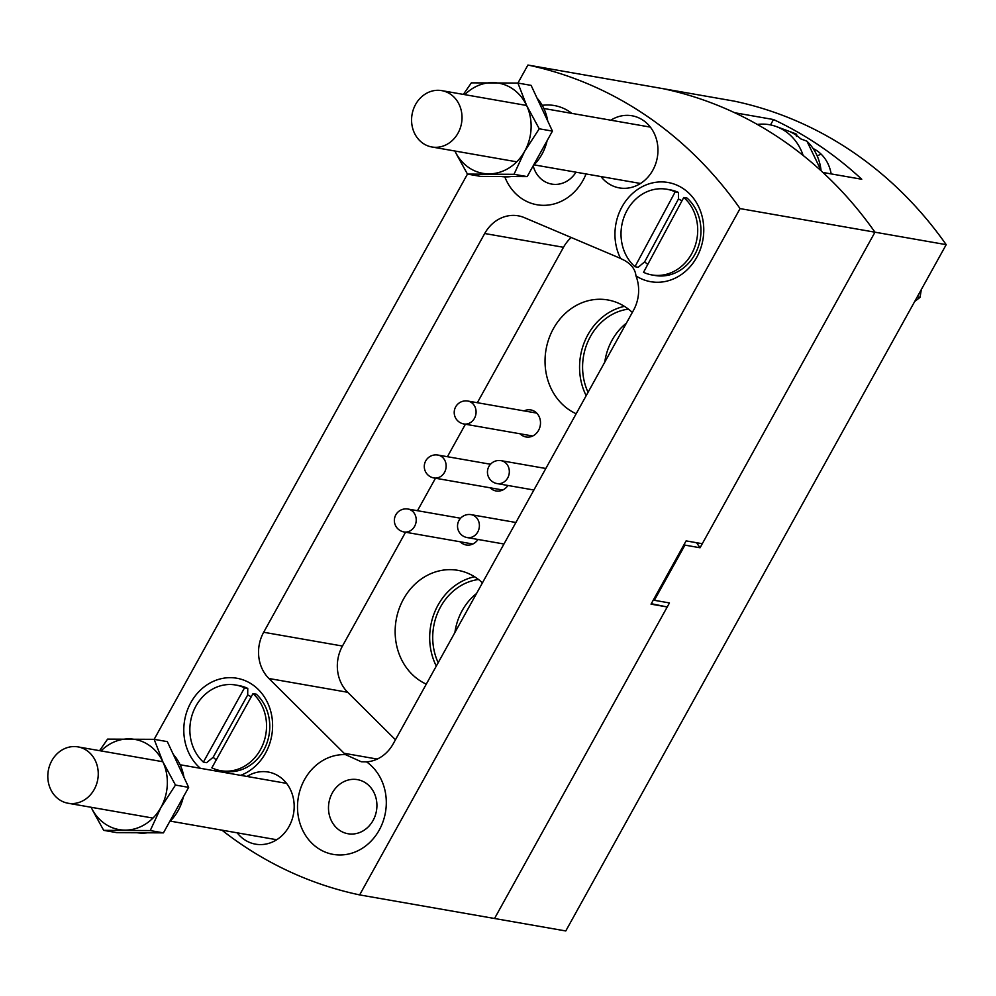 <?xml version="1.0" encoding="UTF-8"?>
<svg xmlns="http://www.w3.org/2000/svg" width="996" height="996" viewBox="0 0 996 996"><rect width="100%" height="100%" fill="white"/><g stroke="black" fill="none" stroke-linecap="round" stroke-linejoin="round"><path stroke-width="1.49" d="M482.425 582.859A59.511 52.253 -80.1 0 0 476.026 577.705A59.511 52.253 -80.1 0 0 457.874 570.335A59.511 52.253 -80.1 0 0 398.973 609.166A59.511 52.253 -80.1 0 0 419.216 680.181A59.511 52.253 -80.1 0 0 426.288 684.14M474.557 576.746A59.511 52.253 -80.1 0 0 436.298 666.087M632.311 312.47A59.511 52.253 -80.1 0 0 625.911 307.316A59.511 52.253 -80.1 0 0 607.759 299.945A59.511 52.253 -80.1 0 0 548.858 338.777A59.511 52.253 -80.1 0 0 569.102 409.792A59.511 52.253 -80.1 0 0 576.174 413.751M624.43 306.357A59.511 52.253 -80.1 0 0 586.183 395.698M635.946 275.855L635.846 275.021C635.062 269.331 631.377 264.513 624.803 260.566L620.608 258.512A50.348 44.21 -80.1 0 1 628.949 197.084A50.348 44.21 -80.1 0 1 683.393 188.73A50.348 44.21 -80.1 0 1 696.901 257.005A50.348 44.21 -80.1 0 1 635.946 275.855A36.615 32.158 99.9 0 1 633.506 310.304L393.221 743.8A36.615 32.158 99.9 0 1 366.553 761.865A50.348 44.21 -80.1 0 1 379.04 830.415A50.348 44.21 -80.1 0 1 317.873 848.156A50.348 44.21 -80.1 0 1 299.858 790.774A50.348 44.21 -80.1 0 1 345.587 754.657L361.262 761.766L366.553 761.865M571.891 113.382A50.348 44.21 -80.1 0 0 569.687 111.789A50.348 44.21 -80.1 0 0 542.222 105.339M504.81 176.852A50.348 44.21 -80.1 0 0 521.618 198.503A50.348 44.21 -80.1 0 0 586.046 173.951M533.184 165.822A27.465 24.116 -80.1 0 0 543.33 180.687A27.465 24.116 -80.1 0 0 551.709 184.086A27.465 24.116 -80.1 0 0 575.999 172.196M240.659 775.349A50.348 44.21 -80.1 0 0 272.145 732.832A50.348 44.21 -80.1 0 0 252.225 684.489A50.348 44.21 -80.1 0 0 192.178 700.325A50.348 44.21 -80.1 0 0 200.358 768.29M365.806 783.03A27.465 24.116 -80.1 0 0 357.427 779.631A27.465 24.116 -80.1 0 0 330.249 797.559A27.465 24.116 -80.1 0 0 339.586 830.328A27.465 24.116 -80.1 0 0 347.965 833.739A27.465 24.116 -80.1 0 0 375.156 815.811A27.465 24.116 -80.1 0 0 365.806 783.03M600.962 176.566A36.615 32.158 -80.1 0 0 608.183 183.376A36.615 32.158 -80.1 0 0 619.35 187.908A36.615 32.158 -80.1 0 0 655.605 164.004A36.615 32.158 -80.1 0 0 643.142 120.304A36.615 32.158 -80.1 0 0 631.974 115.76A36.615 32.158 -80.1 0 0 610.822 120.205M237.197 832.83A36.615 32.158 -80.1 0 0 244.418 839.64A36.615 32.158 -80.1 0 0 255.586 844.172A36.615 32.158 -80.1 0 0 291.828 820.268A36.615 32.158 -80.1 0 0 279.366 776.569A36.615 32.158 -80.1 0 0 268.198 772.025A36.615 32.158 -80.1 0 0 247.058 776.457M221.921 830.154A423.425 371.757 -80.1 0 0 241.679 844.558A423.425 371.757 -80.1 0 0 359.643 894.906L740.065 208.6A423.425 371.757 -80.1 0 0 527.917 65.039L517.92 83.066L526.66 105.588A45.779 40.189 99.9 0 1 524.705 151.205L514.023 174.3L527.195 176.603L552.431 131.099L539.247 128.795L524.705 151.205A45.779 40.189 -80.1 0 1 488.812 173.864A45.779 40.189 99.9 0 1 454.923 151.019M460.202 541.787A13.732 12.052 -80.1 0 0 461.982 543.268A13.732 12.052 -80.1 0 0 466.165 544.974A13.732 12.052 -80.1 0 0 478.018 539.471M490.144 487.791A13.732 12.052 -80.1 0 0 491.912 489.273A13.732 12.052 -80.1 0 0 496.095 490.966A13.732 12.052 -80.1 0 0 507.948 485.475M520.074 433.795A13.732 12.052 -80.1 0 0 521.842 435.264A13.732 12.052 -80.1 0 0 526.025 436.97A13.732 12.052 -80.1 0 0 539.62 428.006A13.732 12.052 -80.1 0 0 534.952 411.622A13.732 12.052 -80.1 0 0 530.756 409.916A13.732 12.052 -80.1 0 0 524.083 410.887M604.771 362.146A56.075 49.227 99.9 0 1 626.409 323.127M588.051 392.312A56.075 49.227 99.9 0 1 628.376 309.109M454.898 632.535A56.075 49.227 99.9 0 1 476.524 593.516M438.178 662.701A56.075 49.227 99.9 0 1 478.503 579.498M946.2 244.655L874.974 232.193A423.425 371.757 -80.1 0 0 822.895 172.457L861.752 179.255A423.425 371.757 -80.1 0 0 819.633 145.777A423.425 371.757 -80.1 0 0 773.494 119.532L734.65 112.735A423.425 371.757 -80.1 0 0 662.826 88.632L734.052 101.094A423.425 371.757 99.9 0 1 852.003 151.442A423.425 371.757 99.9 0 1 946.2 244.655L565.778 930.961L494.539 918.499L667.22 606.975L651.035 604.149L686.107 540.89L702.292 543.716L874.974 232.193A423.425 371.757 -80.1 0 0 662.826 88.632L527.917 65.039M696.54 542.708L700.051 547.763L874.974 232.193L740.065 208.6M700.051 547.763L684.937 545.111L654.36 600.302L669.461 602.941L494.539 918.499L359.643 894.906M467.473 174.088L154.156 739.331L162.883 761.853A45.779 40.189 99.9 0 1 160.929 807.47L150.247 830.564L163.431 832.868L188.655 787.363L175.47 785.06L160.929 807.47A45.779 40.189 -80.1 0 1 125.035 830.129A45.779 40.189 99.9 0 1 91.159 807.283M667.22 606.975L651.284 603.701M345.587 754.657A36.615 32.158 99.9 0 1 344.13 753.287L377.235 759.077M405.546 532.225L342.462 646.043A36.615 32.158 -80.1 0 0 347.691 692.282L268.908 678.5L344.13 753.287M268.908 678.5A36.615 32.158 99.9 0 1 263.679 632.261L342.462 646.043M571.231 237.509A36.615 32.158 -80.1 0 0 563.499 247.294L484.703 233.512L263.679 632.261M484.703 233.512A36.615 32.158 99.9 0 1 518.169 215.808A36.615 32.158 99.9 0 1 524.357 217.638L618.852 257.69A36.615 32.158 99.9 0 1 620.608 258.512M347.691 692.282L395.462 739.767M563.499 247.294L477.345 402.708M465.418 424.234L447.416 456.716M435.476 478.229L417.473 510.711M831.162 173.902A36.615 32.158 -80.1 0 0 816.907 150.707A36.615 32.158 -80.1 0 0 813.259 148.603M821.04 154.056A36.615 32.158 -80.1 0 0 817.355 156.011M684.937 545.111L684.277 544.165M654.36 600.302L653.289 600.078M773.494 119.532L770.518 124.911M651.87 274.933L655.107 275.494A43.488 38.184 -80.1 0 0 697.25 249.498A43.488 38.184 -80.1 0 0 687.003 198.042L683.766 197.469L643.528 272.319A43.488 38.184 -80.1 0 0 651.87 274.933A43.488 38.184 -80.1 0 0 694 248.925A43.488 38.184 -80.1 0 0 683.766 197.469M681.961 200.831A36.615 32.158 -80.1 0 0 678.438 199.026L678.438 192.44L675.201 191.867L634.962 266.716L638.199 267.277L644.673 261.824A36.615 32.158 -80.1 0 0 647.798 264.363M675.201 191.867A43.488 38.184 -80.1 0 0 666.859 189.252A43.488 38.184 -80.1 0 0 624.716 215.261A43.488 38.184 -80.1 0 0 634.962 266.716M678.438 192.44A43.488 38.184 -80.1 0 0 670.096 189.825L666.859 189.252M678.438 199.026L644.673 261.824M220.701 770.68L223.938 771.253A43.488 38.184 -80.1 0 0 265.957 745.531A43.488 38.184 -80.1 0 0 256.258 694.162L253.009 693.602L211.862 767.841A43.488 38.184 -80.1 0 0 220.701 770.68A43.488 38.184 -80.1 0 0 262.72 744.971A43.488 38.184 -80.1 0 0 253.009 693.602M251.216 696.839A36.615 32.158 -80.1 0 0 247.693 694.971L247.767 688.423L244.53 687.863L203.383 762.102L206.62 762.662L213.169 757.259A36.615 32.158 -80.1 0 0 216.281 759.873M244.53 687.863A43.488 38.184 -80.1 0 0 235.691 685.011A43.488 38.184 -80.1 0 0 193.672 710.733A43.488 38.184 -80.1 0 0 203.383 762.102M247.767 688.423A43.488 38.184 -80.1 0 0 238.928 685.584L235.691 685.011M247.693 694.971L213.169 757.259M921.337 289.512L920.03 297.356L917.254 296.87M920.03 297.356L914.689 301.502M94.247 789.417A28.61 25.124 99.9 0 1 68.102 803.249A28.61 25.124 99.9 0 1 51.817 760.707A28.61 25.124 99.9 0 1 77.962 746.888A28.61 25.124 99.9 0 1 94.247 789.417M821.102 170.802A48.082 42.206 -80.1 0 0 806.81 141.133L800.834 138.93A49.29 43.276 -80.1 0 0 795.966 135.07A49.29 43.276 -80.1 0 0 790.65 132.032L796.626 134.248A48.082 42.206 -80.1 0 0 793.862 133.091L776.469 126.617A51.493 45.218 99.9 0 1 785.147 131.099A51.493 45.218 99.9 0 1 803.137 155.438M450.453 94.172A28.61 25.124 99.9 0 1 460.189 128.31A28.61 25.124 99.9 0 1 431.866 146.985A28.61 25.124 99.9 0 1 423.151 143.436A28.61 25.124 99.9 0 1 413.415 109.286A28.61 25.124 99.9 0 1 441.726 90.624A28.61 25.124 99.9 0 1 450.453 94.172M757.346 124.45A51.493 45.218 99.9 0 1 776.469 126.617M796.514 136.402L796.663 134.261L793.862 133.091M537.056 98.131A45.779 40.189 99.9 0 1 547.725 121.026M547.115 140.673A45.779 40.189 99.9 0 1 533.383 165.461M511.209 176.541A45.779 40.189 99.9 0 1 506.08 176.877A45.779 40.189 99.9 0 1 500.988 176.491M464.783 94.657A45.779 40.189 99.9 0 1 492.709 82.618A45.779 40.189 99.9 0 1 526.66 105.588L539.247 128.795M552.431 131.099L531.105 85.37L517.92 83.066L471.357 82.855L463.364 94.408M527.195 176.603L480.645 176.392L467.46 174.088L514.023 174.3M467.46 174.088L456.268 153.832M173.279 754.395A45.779 40.189 99.9 0 1 183.961 777.291M183.351 796.937A45.779 40.189 99.9 0 1 169.606 821.725M147.433 832.805A45.779 40.189 99.9 0 1 142.304 833.142A45.779 40.189 99.9 0 1 137.211 832.756M101.019 750.922A45.779 40.189 99.9 0 1 128.932 738.883A45.779 40.189 99.9 0 1 162.883 761.853L175.47 785.06M188.655 787.363L167.328 741.634L154.143 739.331L107.593 739.119L99.588 750.673M163.431 832.868L116.868 832.656L103.684 830.353L150.247 830.564M103.684 830.353L92.504 810.097M463.837 423.96A11.628 11.628 0 0 1 455.06 408.148A11.628 11.628 0 0 1 467.846 401.052A11.628 10.209 99.9 0 1 471.394 402.496A11.628 10.209 99.9 0 1 474.457 418.332A11.628 10.209 99.9 0 1 463.837 423.96L532.711 435.999M433.907 477.956A11.628 11.628 0 0 1 425.13 462.144A11.628 11.628 0 0 1 437.916 455.048A11.628 10.209 99.9 0 1 441.452 456.492A11.628 10.209 99.9 0 1 444.527 472.341A11.628 10.209 99.9 0 1 433.907 477.956L502.781 490.007M403.978 531.951A11.628 11.628 0 0 1 395.2 516.14A11.628 11.628 0 0 1 407.974 509.043A11.628 10.209 99.9 0 1 411.522 510.487A11.628 10.209 99.9 0 1 414.597 526.336A11.628 10.209 99.9 0 1 403.978 531.951L472.851 544.003M467.136 537.566A11.628 11.628 0 0 1 458.359 521.767A11.628 11.628 0 0 1 471.145 514.658A11.628 10.209 99.9 0 1 474.694 516.102A11.628 10.209 99.9 0 1 477.769 531.951A11.628 10.209 99.9 0 1 467.136 537.566L503.964 544.015M497.066 483.57A11.628 11.628 0 0 1 488.289 467.759A11.628 11.628 0 0 1 501.075 460.662A11.628 10.209 99.9 0 1 504.623 462.107A11.628 10.209 99.9 0 1 507.699 477.956A11.628 10.209 99.9 0 1 497.066 483.57L533.893 490.02M68.102 803.249L152.961 818.09M170.229 821.115L276.739 839.74M77.962 746.888L162.821 761.728M180.089 764.754L286.587 783.379M431.866 146.985L516.737 161.825M534.005 164.85L640.503 183.476M806.972 141.233L821.289 170.976M441.726 90.624L526.598 105.464M543.866 108.489L650.363 127.115M467.846 401.052L536.72 413.103M437.916 455.048L490.518 464.248M407.974 509.043L460.588 518.244M471.145 514.658L515.891 522.489M501.075 460.662L545.82 468.494"/></g></svg>
